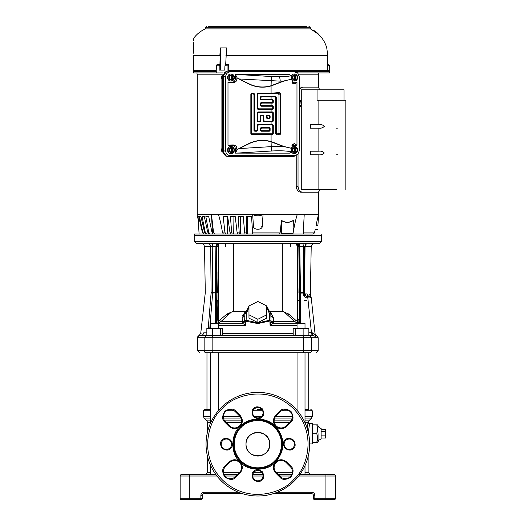 <?xml version="1.0" encoding="UTF-8"?>
<svg xmlns="http://www.w3.org/2000/svg" width="526" height="526" viewBox="0 0 526 526"><rect width="100%" height="100%" fill="white"/><g stroke="black" fill="none" stroke-linecap="round" stroke-linejoin="round"><path stroke-width="0.79" d="M206.277 335.489L198.927 335.654A2.222 2.222 0 0 0 197.539 337.705L204.154 337.705L206.277 335.489L312.674 335.489L308.867 335.489L308.867 328.382L293.186 328.382L293.186 335.489M311.754 243.65L203.956 243.65M201.655 243.65L202.872 243.65M208.263 243.65L206.922 243.65M203.187 243.65L196.435 243.65L194.212 241.427L321.498 241.427L319.275 243.65L309.834 243.65M197.868 216.64L198.716 216.64L197.868 216.64L198.249 219.888L197.072 214.786L211.505 214.786L213.503 232.104L214.523 234.031L194.607 234.031L313.187 234.031A2.959 2.959 0 0 0 314.64 232.104L315.205 229.645L317.678 229.645M303.377 293.968L303.121 293.988C303.548 296.447 305.014 297.762 307.526 297.933L307.769 296.559C305.922 296.355 304.889 295.474 304.685 293.929L303.377 293.968M303.311 293.186L303.121 293.988M210.788 258.766L210.933 274.447M210.985 279.589L211.025 283.882M211.077 289.491L211.104 292.528M304.271 292.581L304.607 292.574L305.041 246.556L303.469 246.556L303.292 292.574M218.816 243.65C213.569 243.65 213.569 243.65 218.816 243.65C213.569 243.65 213.569 243.65 218.816 243.65C224.069 243.65 224.069 243.65 218.816 243.65C224.069 243.65 224.069 243.65 218.816 243.65M296.894 243.65C291.641 243.65 291.641 243.65 296.894 243.65C291.641 243.65 291.641 243.65 296.894 243.65C302.141 243.65 302.141 243.65 296.894 243.65C302.141 243.65 302.141 243.65 296.894 243.65M315.948 352.801L318.171 350.586L204.154 350.586A2.222 2.13 90 0 0 206.277 352.801C197.618 352.801 197.618 352.801 206.277 352.801C197.618 352.801 197.618 352.801 206.277 352.801L309.242 352.801M206.619 335.489L205.291 335.489L206.843 334.898M201.557 333.057L200.754 333.234L199.058 335.627M317.901 337.705L316.79 335.654L315.679 336.489L312.674 335.489L312.332 332.826L315.173 335.167L315.403 336.015M308.867 332.734L311.451 332.734L310.938 335.489M315.179 335.187L311.274 297.887L307.815 297.933L311.451 332.734L312.332 332.826M200.873 335.489C202.451 335.318 203.384 334.444 203.674 332.859C199.801 333.287 199.801 333.287 203.674 332.859L206.843 332.859M208.23 328.382L211.09 293.035L212.662 293.054L212.682 292.666L211.104 292.574C203.641 292.574 203.641 292.574 211.104 292.574L211.09 293.035L215.219 292.923M300.333 323.352L300.491 292.666L303.029 292.666L303.055 293.206M212.649 293.206L209.782 328.382M307.703 296.638L307.605 296.973M307.552 297.394L307.815 297.933L307.782 296.559L309.801 296.559L308.072 296.559L307.815 297.933M216.844 243.65L216.429 243.65L215.916 246.556L212.234 246.556L212.682 292.666L215.219 292.765M211.104 292.574L210.67 246.556L204.502 246.556C203.91 244.531 202.924 243.564 201.543 243.65M312.273 307.44L311.274 297.887L309.801 296.559L310.32 296.657M306.369 243.65L307.657 243.65C306.086 243.814 305.212 244.787 305.041 246.556L311.208 246.556L310.399 292.574L311.122 297.374L309.807 296.559C311.609 297.446 311.609 297.446 309.801 296.559C311.609 297.446 311.609 297.446 309.801 296.559C308.275 296.421 307.362 295.54 307.053 293.929C311.944 296.362 311.944 296.362 307.053 293.929L307.066 294.021M311.274 297.874L311.149 297.42L311.274 297.874M311.129 297.381L310.794 296.94L311.129 297.381M307.053 293.929L304.685 293.929L304.271 293.133M303.522 243.65L302.956 243.65L303.469 246.556L299.794 246.556L300.491 292.666L299.886 292.666L299.735 323.352M215.824 292.666L216.311 292.943L216.876 246.556L218.336 246.556C218.408 244.82 218.823 243.854 219.572 243.65C217.988 243.768 217.087 244.741 216.876 246.556L215.916 246.556L215.219 292.666L215.824 292.666L216.515 246.556C216.712 244.787 217.685 243.814 219.434 243.65M204.962 243.65L208.053 243.65C209.611 243.827 210.485 244.8 210.67 246.556L212.234 246.556L212.754 243.65L212.182 243.65M310.787 296.289L309.452 294.724M304.929 258.01L304.712 281.16M304.607 292.574C312.312 292.574 312.312 292.574 304.607 292.574L304.626 293.146C312.312 293.153 312.312 293.153 304.626 293.146M299.077 322.714L299.511 292.785L300.491 292.765M298.472 243.65L299.281 243.65L299.794 246.556L299.195 246.556C298.998 244.787 298.025 243.814 296.276 243.65M225.365 246.556L225.365 243.65L222.886 243.65L229.204 243.65M230.552 243.65L234.951 243.65M236.91 243.65L239.527 243.65M241.822 243.65L245.313 243.65M247.378 243.65L269.562 243.65M279.661 243.65L283.948 243.65M286.275 243.65L292.824 243.65M310.452 243.65L314.167 243.65C312.786 243.564 311.8 244.531 311.208 246.556M299.886 292.666L299.195 246.556L298.834 246.556C298.669 244.814 297.769 243.84 296.138 243.65L297.374 246.556L298.834 246.556L299.274 292.943L300.491 292.923M291.641 243.65L292.265 243.65M290.345 246.556L290.345 243.65M181.634 499.7A1.479 1.479 0 0 1 180.148 498.221L189.774 498.221L189.774 499.7L181.634 499.7A1.479 1.479 0 0 1 180.148 498.221L180.148 476.017A1.479 1.479 0 0 1 181.634 474.537L189.774 474.537L186.072 474.537L189.774 474.537L189.774 498.221L200.873 498.221L200.873 495.262L202.352 495.262A1.479 1.479 0 0 1 203.832 493.782L242.854 493.782M329.638 474.537L325.936 474.537L329.638 474.537M272.856 493.782L311.879 493.782L311.879 492.297C313.667 492.487 314.653 493.473 314.837 495.262L314.837 498.221L325.936 498.221L325.936 474.537L334.076 474.537A1.479 1.479 0 0 1 335.555 476.017L335.555 498.221A1.479 1.479 0 0 1 334.076 499.7L329.638 499.7M325.936 474.537L299.84 474.537M291.746 474.537L278.254 474.537M262.915 474.537L252.796 474.537M237.456 474.537L223.964 474.537M215.87 474.537L189.774 474.537M202.352 498.221A1.479 1.479 0 0 1 200.873 499.7L200.873 498.221L202.352 498.221L202.352 495.262A1.479 1.479 0 0 1 203.832 493.782L203.832 492.297C202.05 492.487 201.064 493.473 200.873 495.262M314.837 495.262L313.358 495.262A1.479 1.479 0 0 0 311.879 493.782A1.479 1.479 0 0 1 313.358 495.262L313.358 498.221L314.837 498.221L314.837 499.7L334.076 499.7A1.479 1.479 0 0 0 335.555 498.221A1.479 1.479 0 0 1 334.076 499.7M189.774 499.7L200.873 499.7M314.837 499.7A1.479 1.479 0 0 1 313.358 498.221M254.19 409.083A5.181 5.181 0 0 1 261.665 409.235A5.181 5.181 0 0 1 261.205 416.697A5.181 5.181 0 0 1 254.045 416.257A5.181 5.181 0 0 1 254.19 409.083M285.644 440.532A5.181 5.181 0 0 1 293.113 440.689A5.181 5.181 0 0 1 292.653 448.152A5.181 5.181 0 0 1 285.493 447.705A5.181 5.181 0 0 1 285.644 440.532M254.19 471.986A5.181 5.181 0 0 1 261.665 472.138A5.181 5.181 0 0 1 261.205 479.6A5.181 5.181 0 0 1 254.045 479.16A5.181 5.181 0 0 1 254.19 471.986M222.741 440.532A5.181 5.181 0 0 1 230.217 440.689A5.181 5.181 0 0 1 229.75 448.152A5.181 5.181 0 0 1 222.59 447.705A5.181 5.181 0 0 1 222.741 440.532M240.362 426.113C249.738 416.599 266.55 416.809 275.644 426.408C285.401 438.263 285.401 450.125 275.644 461.986L275.348 462.282C267.228 471.631 248.022 471.467 240.06 461.986C230.46 453.964 230.46 434.43 240.06 426.408L240.362 426.113C242.959 422.74 242.979 419.281 240.389 415.757A7.772 7.772 0 0 0 240.06 415.415L239.54 415.941A7.029 7.029 0 0 1 239.54 425.882A7.029 7.029 0 0 1 229.599 425.882L225.411 421.694A7.029 7.029 0 0 1 225.411 411.753A7.029 7.029 0 0 1 235.352 411.753L239.54 415.941A7.029 7.029 0 0 1 239.54 425.882A7.029 7.029 0 0 1 229.599 425.882L229.073 426.408C232.735 429.367 236.398 429.367 240.06 426.408M240.875 426.645A24.42 24.42 0 0 0 240.303 461.177A24.42 24.42 0 0 0 274.835 461.749A24.42 24.42 0 0 0 275.407 427.217A24.42 24.42 0 0 0 240.875 426.645M294.488 480.83A51.804 51.804 0 0 1 221.361 480.968A51.804 51.804 0 0 1 220.946 407.847A51.804 51.804 0 0 1 221.222 407.565A51.804 51.804 0 0 1 294.343 407.426A51.804 51.804 0 0 1 294.757 480.547A51.804 51.804 0 0 1 294.488 480.83M293.436 479.778C284.435 491.626 249.192 505.565 222.406 479.916C196.553 453.327 210.229 417.979 222.005 408.886L222.274 408.617C231.276 396.768 266.518 382.829 293.304 408.478C319.157 435.068 305.481 470.415 293.705 479.508L293.817 479.396M257.852 432.359A11.842 11.842 0 0 1 269.693 444.2C270.443 428.94 245.28 428.907 246.017 444.2C245.267 459.454 270.43 459.487 269.693 444.2A11.842 11.842 0 0 1 249.482 452.57A11.842 11.842 0 0 1 249.482 435.824A11.842 11.842 0 0 1 266.228 435.824A11.842 11.842 0 0 1 266.228 452.57A11.842 11.842 0 0 1 249.482 452.57A11.842 11.842 0 0 1 249.482 435.824A11.842 11.842 0 0 0 257.852 456.035M225.411 466.7L229.599 462.512A7.029 7.029 0 0 1 239.54 462.512A7.029 7.029 0 0 1 239.54 472.453L235.352 476.641A7.029 7.029 0 0 1 225.411 476.641A7.029 7.029 0 0 1 225.411 466.7L224.885 466.174C222.044 468.442 221.985 472.052 224.727 476.997C229.494 480.028 233.097 480.192 235.536 477.49L235.878 477.167L235.352 476.641A7.029 7.029 0 0 1 225.411 476.641A7.029 7.029 0 0 1 225.411 466.7M275.368 462.262C272.744 465.655 272.731 469.113 275.322 472.637A7.772 7.772 0 0 0 275.644 472.979L276.17 472.453A7.029 7.029 0 0 1 276.17 462.512A7.029 7.029 0 0 1 286.111 462.512L290.299 466.7A7.029 7.029 0 0 1 290.299 476.641A7.029 7.029 0 0 1 280.358 476.641L276.17 472.453A7.029 7.029 0 0 1 276.17 462.512A7.029 7.029 0 0 1 286.111 462.512L286.637 461.986C282.975 459.027 279.313 459.027 275.644 461.986M276.17 415.941L280.358 411.753A7.029 7.029 0 0 1 290.299 411.753A7.029 7.029 0 0 1 290.299 421.694L286.111 425.882A7.029 7.029 0 0 1 276.17 425.882A7.029 7.029 0 0 1 276.17 415.941L275.644 415.415C272.685 419.077 272.685 422.74 275.644 426.408C279.109 429.269 282.659 429.374 286.295 426.731L286.637 426.408L286.111 425.882A7.029 7.029 0 0 1 276.17 425.882A7.029 7.029 0 0 1 276.17 415.941M307.138 428.243L308.065 422.437C308.492 420.971 308.492 420.971 308.065 422.437C308.492 420.971 308.492 420.971 308.065 422.437L305.008 422.437M210.702 422.437L207.566 422.437L207.566 431.754M207.566 456.64L207.566 472.322L210.702 472.322M308.137 456.64L308.137 472.322L310.36 474.537M210.702 420.866L206.922 420.866L204.114 418.058L210.702 418.058M305.008 420.866L308.788 420.866L311.596 418.058L305.008 418.058M305.008 410.747L312.247 410.747L312.247 416.487L305.008 416.487M210.702 410.747L203.463 410.747L203.463 416.487L204.114 418.058M257.352 409.267L261.692 409.267L257.352 409.267M219.598 409.267L218.665 409.267L219.598 409.267M210.702 409.267L206.974 409.267L210.702 409.267M309.538 423.871L308.065 422.437A1.479 1.433 -167.7 0 0 309.538 423.871L308.315 432.471M312.247 433.733L312.247 423.555L312.247 424.85L316.751 424.85C317.776 424.85 317.776 424.85 316.751 424.85C317.776 424.85 317.776 424.85 316.751 424.85C317.776 427.822 317.776 430.781 316.751 433.733C317.776 436.698 317.776 439.664 316.751 442.616C317.776 442.616 317.776 442.616 316.751 442.616C317.776 442.616 317.776 442.616 316.751 442.616L312.247 442.616L312.247 443.911L312.247 433.733L316.751 433.733L317.526 429.144M318.907 433.733L318.907 440.196L318.907 433.733M325.568 435.87L325.568 438.007L321.13 438.007L321.13 438.914L321.13 428.552L321.13 429.459L325.568 429.459L325.568 435.87L321.13 435.87M317.526 438.322L316.751 442.616M258.358 409.267L261.692 409.267M296.112 409.267L297.045 409.267M305.008 409.267L308.729 409.267L308.729 352.801M203.463 410.747L204.943 409.267L206.974 409.267L206.974 352.801M321.13 431.596L325.568 431.596M210.702 474.537L210.702 465.648M210.702 422.746L210.702 352.801M218.665 410.319L218.665 352.801M297.045 410.319L297.045 352.801M305.008 474.537L305.008 465.648M305.008 422.746L305.008 352.801M295.283 335.489L295.283 328.382M303.127 335.489L303.127 328.382M306.849 300.261L304.271 300.261M218.665 325.364L245.655 325.364L242.677 323.352L245.655 325.364L245.773 320.965L245.655 325.364L244.656 320.965L257.852 323.575L269.937 320.965L270.055 325.364L271.054 320.965L269.937 320.965L269.575 320.262L257.852 322.879L246.135 320.262L245.773 320.965L246.135 320.262L244.656 320.965L242.414 323.201L218.343 323.201L242.46 323.201L216.278 323.247L217.448 319.453L218.586 319.144L218.579 300.261L217.955 300.261L217.448 319.453M220.427 335.489L220.427 328.382L222.524 328.382L222.524 335.489M220.427 328.382L206.843 328.382L206.843 335.489M212.583 335.489L212.583 328.382M297.045 328.382L297.045 323.352L305.008 323.352L305.008 328.382M297.045 325.364L270.055 325.364L271.068 321.34L273.033 323.352L270.055 325.364L270.002 323.451M210.702 328.382L210.702 323.352L218.665 323.352L218.665 328.382M304.271 296.559L304.271 246.543M297.552 313.95L297.644 300.261L299.274 300.261M299.741 321.919L298.669 322.957L297.604 320.439L299.097 319.834L297.552 319.473M299.439 323.352L298.669 322.957L299.735 322.957M293.16 323.201L292.693 323.201M242.677 323.352L244.643 321.34L244.669 321.767M245.215 324.009L245.622 325.265M216.311 300.261L217.955 300.261L217.955 272.258M211.906 293.153L211.906 292.634M216.613 321.366L217.041 321.629L217.041 323.201L222.551 323.201M225.832 243.65L235.701 243.65M297.644 264.736L297.552 310.287M297.552 244.09L297.552 321.09M297.552 320.051L297.604 320.439M273.296 323.201L271.16 321.366L273.296 323.201L273.651 321.504L294.665 321.504L297.368 323.201L297.552 321.149M270.495 311.898L273.553 318.059L273.651 321.504L271.022 321.038L273.244 323.201C271.64 322.556 270.903 321.919 271.061 321.301M271.068 321.34L269.575 320.262L269.338 313.424L266.735 307.401M257.858 319.262L266.735 314.818L266.735 318.151L257.858 322.589L248.976 318.151L248.976 314.818L257.858 319.262L257.858 322.589M248.976 307.401L246.372 313.411L246.135 320.262L246.372 313.411L244.892 314.107L244.656 320.965L244.892 314.094L248.976 306.27M244.649 321.301C244.8 321.919 244.071 322.556 242.46 323.201L244.675 321.038M217.922 323.201L221.038 321.504L244.551 321.366M235.937 323.201L242.414 323.201L242.157 318.059L245.215 311.898L242.552 315.791M218.579 300.261L218.579 292.785L217.659 292.785L218.586 246.556M218.343 323.201L218.586 244.807M218.586 319.644L218.586 319.144M233.366 243.65L233.366 311.3L226.956 314.029L218.586 321.13M233.366 311.3L245.971 311.3M270.318 311.3L282.344 311.3L282.344 243.65M297.368 321.149L296 320.512L288.754 314.029L282.344 311.3M295.185 322.208L294.665 321.504L296 320.512M269.338 313.424L270.818 314.107L266.735 306.27M270.818 314.094L271.054 320.965L270.818 314.094L266.735 306.119M273.553 318.059L270.818 315.607M266.735 314.818L266.735 305.941L257.858 301.497L248.976 305.941L248.976 314.818M244.892 315.607L242.157 318.059M219.71 320.512L221.038 321.504L227.797 315.166L226.956 314.029M231.17 312.339L227.797 315.166M294.665 321.504L284.533 312.339M288.754 314.029L287.913 315.166M231.177 80.222L228.843 78.893L228.843 76.125L231.177 74.797M231.151 79.899L231.151 75.119L230.796 75.119L231.322 74.797L231.848 75.119L231.848 79.899L231.322 80.222L228.843 78.893M229.468 78.867L229.468 76.152L228.843 76.125M231.322 74.797L228.902 76.152L228.902 78.867L231.322 80.222M232.67 79.663L232.196 79.899L232.196 75.119L232.67 75.356L232.67 79.663A2.341 2.203 -90 0 0 232.67 75.356M229.468 76.152L231.151 75.119M232.643 75.317L233.919 76.191L233.892 78.887M233.892 78.88L232.643 79.702M231.848 79.899L232.196 79.899M231.848 75.119L232.196 75.119M230.842 81.024A3.518 3.301 -90 0 1 227.534 77.513A3.518 3.301 -90 0 1 230.842 73.995L231.092 73.995A3.518 3.301 -90 0 1 234.399 77.513A3.518 3.301 -90 0 1 231.092 81.024L230.842 81.024M231.092 81.024A3.518 3.301 -90 0 1 227.791 77.513A3.518 3.301 -90 0 1 231.092 73.995M235.359 78.676L236.91 79.216C236.654 81.405 235.273 82.536 232.768 82.608L227.988 82.319L231.933 82.319C234.011 82.095 235.148 80.886 235.359 78.676L235.359 74.409L289.602 74.403L290.95 75.751L291.864 79.124L283.31 81.103L280.194 81.136L239.093 78.966L237.298 78.111L235.359 74.409M235.359 148.865C235.148 146.662 234.011 145.446 231.933 145.222L227.988 145.222L232.768 144.933C235.273 145.005 236.654 146.136 236.91 148.332L235.359 148.865L235.359 153.132L237.298 149.43L239.093 148.575L271.081 146.649L283.31 146.445L291.864 148.417L290.95 151.79L289.602 153.145L235.359 153.132M291.95 82.141L296.973 82.319L296.973 145.222L291.95 145.406M237.298 149.43L249.199 143.427A30.298 30.298 0 0 1 271.081 141.606L275.815 143.322C282.344 146.116 287.656 147.734 291.746 148.161L292.66 144.223L294.56 143.69L293.028 145.222M293.028 82.319L294.56 83.858L292.66 83.318L291.746 79.387C287.656 79.814 282.344 81.425 275.815 84.219L271.081 85.935A30.298 30.298 0 0 1 249.199 84.114L237.298 78.111M230.388 71.858C227.488 72.167 225.891 73.864 225.595 76.954L225.595 150.587C225.891 153.677 227.488 155.38 230.388 155.689L294.573 155.689L297.867 154.315L299.366 150.587L299.366 76.954L297.867 73.232L294.573 71.858L230.388 71.858L228.133 71.069L293.791 71.069L297.453 72.864M297.453 154.683L293.791 156.472L228.133 156.472C225.233 156.163 223.635 154.46 223.34 151.37L223.34 76.171C223.635 73.081 225.233 71.385 228.133 71.069M278.169 93.72L279.306 92.576L280.273 93.22L278.971 94.529L278.169 93.72L258.424 93.72L257.615 94.529L257.615 108.021L258.424 108.829L271.916 108.829L272.724 108.021L272.724 107.021L271.916 106.219L261.027 106.219L260.225 105.417L260.225 103.385L261.027 102.577L271.916 102.577L272.724 101.774L272.724 100.775L271.916 99.973L261.027 99.973L260.225 99.164L260.225 97.132L261.027 96.33L275.558 96.33L276.36 97.132L276.36 133.019L277.169 133.821L278.169 133.821L278.971 133.019L278.971 94.529M271.916 99.973L272.448 99.434L273.283 100.216L272.724 100.775M272.724 101.774L273.283 102.333L272.448 103.109L271.916 102.577M271.916 106.219L272.448 105.687L273.283 106.462L272.724 107.021M272.724 108.021L273.283 108.58L272.448 109.362L271.916 108.829M271.916 112.465L272.448 111.933L273.283 112.715L272.724 113.274L271.916 112.465L258.424 112.465L257.615 113.274L257.615 120.52L258.424 121.322L259.417 121.322L260.225 120.52L260.225 115.878L261.027 115.076L263.059 115.076L263.868 115.878L263.868 120.52L264.67 121.322L271.916 121.322L272.724 120.52L272.724 113.274M272.724 120.52L273.283 121.079L272.448 121.861L271.916 121.322M271.916 124.964L272.448 124.432L273.283 125.208L272.724 125.773L271.916 124.964L258.424 124.964L257.615 125.773L257.615 130.409L256.813 131.217L254.781 131.217L253.973 130.409L253.973 94.529L253.17 93.72L252.171 93.72L251.369 94.529L251.369 133.019L252.171 133.821L271.916 133.821L272.724 133.019L272.724 125.773M272.724 133.019L273.283 133.578L272.448 134.36L271.916 133.821M278.971 133.019L280.273 134.321L279.306 134.965L278.169 133.821M276.36 97.132L275.657 97.843L274.907 96.981L275.558 96.33M277.169 133.821L276.393 134.597L275.657 133.722L276.36 133.019M268.793 128.094L269.312 127.575L270.114 128.377L269.595 128.896L268.793 128.094L261.547 128.094L260.738 128.896L260.738 129.896L261.547 130.698L268.793 130.698L269.595 129.896L269.595 128.896M268.793 115.595L269.312 115.076L270.114 115.878L269.595 116.397L268.793 115.595L267.793 115.595L266.991 116.397L266.991 117.397L267.793 118.199L268.793 118.199L269.595 117.397L269.595 116.397M263.868 115.878L263.348 116.397L262.54 115.595L263.059 115.076M269.595 129.896L270.114 130.409L269.312 131.217L268.793 130.698M261.547 130.698L261.027 131.217L260.225 130.409L260.738 129.896M256.813 131.217L256.293 130.698L257.096 129.896L257.615 130.409M253.973 130.409L254.492 129.896L255.294 130.698L254.781 131.217M257.615 125.773L257.096 125.254L257.904 124.452L258.424 124.964M257.615 113.274L257.096 112.755L257.904 111.953L258.424 112.465M260.225 105.417L260.738 104.898L261.547 105.7L261.027 106.219M260.225 99.164L260.738 98.645L261.547 99.453L261.027 99.973M257.615 94.529L257.096 94.009L257.904 93.201L258.424 93.72M261.027 102.577L261.547 103.096L260.738 103.898L260.225 103.385M261.027 96.33L261.547 96.843L260.738 97.652L260.225 97.132M266.991 116.397L266.472 115.878L267.274 115.076L267.793 115.595M261.027 115.076L261.547 115.595L260.738 116.397L260.225 115.878M260.225 120.52L260.738 121.039L259.936 121.841L259.417 121.322M258.424 121.322L257.904 121.841L257.096 121.039L257.615 120.52M260.738 128.896L260.225 128.377L261.027 127.575L261.547 128.094M269.595 117.397L270.114 117.916L269.312 118.718L268.793 118.199M267.793 118.199L267.274 118.718L266.472 117.916L266.991 117.397M252.171 133.821L251.652 134.34L250.849 133.538L251.369 133.019M251.369 94.529L250.849 94.009L251.652 93.201L252.171 93.72M253.17 93.72L253.69 93.201L254.492 94.009L253.973 94.529M258.424 108.829L257.904 109.342L257.096 108.54L257.615 108.021M264.67 121.322L264.151 121.841L263.348 121.039L263.868 120.52M273.283 102.333L273.283 100.216M275.657 97.843L275.657 133.722M272.448 99.434L261.547 99.453M261.547 96.843L274.907 96.981M260.738 98.645L260.738 97.652M272.448 105.687L261.547 105.7M261.547 103.096L272.448 103.109M260.738 104.898L260.738 103.898M273.283 108.58L273.283 106.462M257.904 109.342L272.448 109.362M257.096 94.009L257.096 108.54M279.306 92.576L271.081 93.201L257.904 93.201M280.273 134.321L280.273 93.22M276.393 134.597L279.306 134.965M270.114 130.409L270.114 128.377M261.027 131.217L269.312 131.217M260.225 128.377L260.225 130.409M269.312 127.575L261.027 127.575M257.096 125.254L257.096 129.896M250.849 94.009L250.849 133.538M253.69 93.201L251.652 93.201M254.492 129.896L254.492 94.009M256.293 130.698L255.294 130.698M272.448 124.432L257.904 124.452M273.283 133.578L273.283 125.208M251.652 134.34L272.448 134.36M270.114 117.916L270.114 115.878M267.274 118.718L269.312 118.718M266.472 115.878L266.472 117.916M269.312 115.076L267.274 115.076M260.738 121.039L260.738 116.397M263.348 116.397L263.348 121.039M261.547 115.595L262.54 115.595M257.904 121.841L259.936 121.841M264.151 121.841L272.448 121.861M257.096 112.755L257.096 121.039M272.448 111.933L257.904 111.953M273.283 121.079L273.283 112.715M294.56 83.858L296.973 82.319M296.973 145.222L294.56 143.69M239.093 148.575L249.285 143.605A30.1 30.1 0 0 1 271.081 141.816L283.31 146.445M283.31 81.103L271.081 85.731A30.1 30.1 0 0 1 249.285 83.936L249.199 84.114M227.988 82.319L227.988 145.222M239.093 78.966L249.285 83.936M236.91 79.216L236.91 78.124M236.91 149.423L236.91 148.332M294.461 152.744L292.127 151.416L292.127 148.654L294.461 147.319M294.428 152.422L294.428 147.642L294.08 147.642L294.606 147.319L295.132 147.642L295.132 152.422L294.606 152.744L292.127 151.416M292.745 151.389L292.745 148.68L292.127 148.654M294.606 147.319L292.18 148.68L292.18 151.389L294.606 152.744M295.954 152.185L295.48 152.422L295.48 147.642L295.954 147.885L295.954 152.185A2.341 2.203 -90 0 0 295.954 147.885M292.745 148.68L294.428 147.642M295.928 147.839L297.203 148.713L297.203 151.356L295.928 152.224M295.132 152.422L295.48 152.422M295.132 147.642L295.48 147.642M291.746 147.911A3.518 3.301 -90 0 1 297.677 150.035A3.518 3.301 -90 0 1 294.376 153.546L294.119 153.546A3.518 3.301 -90 0 1 291.141 151.547M291.746 147.596A3.518 3.301 -90 0 1 294.119 146.517L294.376 146.517M294.376 153.546A3.518 3.301 -90 0 1 291.286 151.278M231.177 152.744L228.843 151.416L228.843 148.654L231.177 147.319M231.151 152.422L231.151 147.642L230.796 147.642L231.322 147.319L231.848 147.642L231.848 152.422L231.322 152.744L228.843 151.416M229.468 151.389L229.468 148.68L228.843 148.654M231.322 147.319L228.902 148.68L228.902 151.389L231.322 152.744M232.67 152.185L232.196 152.422L232.196 147.642L232.67 147.885L232.67 152.185A2.341 2.203 -90 0 0 232.67 147.885M229.468 148.68L231.151 147.642M232.643 147.839L233.919 148.713L233.919 151.356L232.643 152.224M231.848 152.422L232.196 152.422M231.848 147.642L232.196 147.642M230.842 153.546A3.518 3.301 -90 0 1 227.534 150.035A3.518 3.301 -90 0 1 230.842 146.517L231.092 146.517A3.518 3.301 -90 0 1 234.399 150.035A3.518 3.301 -90 0 1 231.092 153.546L230.842 153.546M231.092 153.546A3.518 3.301 -90 0 1 227.791 150.035A3.518 3.301 -90 0 1 231.092 146.517M301.7 102.912L301.7 102.123L301.674 102.912L301.674 102.123L299.958 100.834L299.366 101.281M301.674 103.918L301.687 104.707L301.674 103.918L299.366 103.918M299.912 100.762L299.366 100.762L301.7 102.123L299.912 100.762M299.366 102.912L301.674 102.912M301.115 102.912L301.115 103.918M294.461 80.222L292.127 78.893L292.127 76.125L294.461 74.797M294.428 79.899L294.428 75.119L294.08 75.119L294.606 74.797L295.132 75.119L295.132 79.899L294.606 80.222L292.127 78.893M292.745 78.867L292.745 76.152L292.127 76.125M294.606 74.797L292.18 76.152L292.18 78.867L294.606 80.222M295.954 79.663L295.48 79.899L295.48 75.119L295.954 75.356L295.954 79.663A2.341 2.203 -90 0 0 295.954 75.356M292.745 76.152L294.428 75.119M295.928 75.317L297.203 76.191L297.17 78.887M297.17 78.88L295.928 79.702M295.132 79.899L295.48 79.899M295.132 75.119L295.48 75.119M291.286 76.27A3.518 3.301 -90 0 1 297.677 77.513A3.518 3.301 -90 0 1 294.376 81.024L294.119 81.024A3.518 3.301 -90 0 1 291.746 79.952M291.141 75.994A3.518 3.301 -90 0 1 294.119 73.995L294.376 73.995M294.376 81.024A3.518 3.301 -90 0 1 291.746 79.636M225.943 156.163L221.893 151.067L222.537 151.179L226.594 156.281L225.943 156.163M227.035 71.207L222.537 76.362L221.893 76.48L226.272 71.332M221.893 79.13A4.07 3.827 -90 0 1 221.933 75.783M221.933 151.758A4.07 3.827 -90 0 1 221.893 148.411M222.537 151.179L222.537 76.362M221.893 76.48L221.893 151.067M211.505 214.792L318.638 214.786L317.895 225.516C317.632 230.487 317.632 230.487 317.895 225.516C317.632 230.487 317.632 230.487 317.895 225.516L315.995 225.516C314.949 230.848 314.949 230.848 315.995 225.516C314.949 230.848 314.949 230.848 315.995 225.516L318.414 214.786M261.79 227.258L261.757 226.246M281.417 220.539L281.423 220.335C285.375 222.853 289.359 222.853 293.383 220.335L293.37 220.539C289.346 222.985 285.362 222.985 281.417 220.539L281.456 234.031L303.2 234.031L304.206 214.786M249.883 234.031L247.292 234.031L247.661 216.64L251.56 216.64L252.664 234.031L270.877 234.031M247.292 234.031L233.722 234.031L233.925 216.64L235.254 216.64L230.441 216.64L231.624 232.104L232.203 234.031L223.445 234.031L222.603 232.847M211.551 215.732L212.511 234.031L218.816 234.031M198.138 217.823L199.084 234.031M253.427 225.549L253.427 225.516C252.329 230.487 263.381 230.487 262.283 225.516L263.033 214.786M252.677 214.786L253.427 225.516M253.157 214.786C256.287 216.133 259.423 216.133 262.553 214.786M245.05 234.031L244.616 232.104L246.516 232.104L246.326 216.64L251.56 216.64M240.336 234.031L240.625 216.64L243.268 216.64L238.193 216.64L239.277 234.031M230.71 234.031L229.908 232.104L227.686 216.64L223.228 216.64L227.686 216.64L227.574 234.031M208.723 216.64L205.844 216.64L208.723 216.64L211.925 232.104L212.405 232.104M202.089 216.64L204.325 216.64L202.089 216.64L205.199 232.104L206.508 234.031M200.965 216.64L199.42 216.64L200.965 216.64L204.502 232.104L205.199 232.104M293.37 220.539L293.002 234.031M203.753 234.031L202.313 232.104L198.716 216.64M199.42 216.64L202.753 232.104L204.134 234.031M209.052 234.031L207.724 232.104L204.325 216.64M205.844 216.64L208.671 232.104L209.874 234.031M281.423 220.335L280.246 232.104L279.549 234.031M296.894 215.732L297.177 214.786C295.559 219.901 294.179 226.64 293.311 232.104L293.074 232.919M246.516 232.104L246.707 234.031M237.686 234.031L237.055 232.104L235.254 216.64M223.228 216.64L224.865 232.104L225.628 234.031M212.471 233.366L211.925 232.104M205.896 234.031L204.502 232.104M244.616 232.104L243.268 216.64M224.865 232.104L222.399 232.104C221.577 226.923 220.289 220.611 218.816 215.732L218.533 214.786M197.263 74.179L197.263 214.786L197.263 74.179M300.195 87.198L299.366 87.474M300.839 192.22L302.654 192.22L300.839 192.22C298.157 191.924 296.611 189.945 296.217 186.296L296.217 155.781M319.545 189.636L318.546 192.22L302.654 192.22C299.965 191.924 298.426 189.952 298.032 186.296L298.032 154.138M299.366 88.966L302.654 87.132L318.546 87.132L319.558 89.828L318.638 87.145M302.654 87.132L300.839 87.132M336.568 189.524L301.273 189.524L301.273 105.069M301.273 101.761L301.273 89.828L344.043 89.828L344.043 100.236L345.852 100.236L317.06 100.236L318.868 100.236L318.868 124.557C321.051 124.248 322.859 124.853 324.286 126.358C322.846 127.857 321.038 128.456 318.868 128.153L310.149 128.153A2.222 1.085 90 0 0 310.149 124.557L310.149 128.153M310.149 154.795A2.222 1.085 90 0 0 310.149 151.199L318.868 151.199C321.051 150.89 322.859 151.495 324.286 153C322.846 154.499 321.038 155.098 318.868 154.795L310.149 154.795L310.149 151.199M310.149 124.557L318.868 124.557M318.447 214.786L318.546 192.22M319.545 189.649L318.822 192.102M301.806 192.108L300.977 191.78M336.574 154.795L337.896 154.743M336.574 128.153L337.896 128.101M298.61 74.179L318.703 74.179L318.703 72.923M197.007 72.923L197.007 74.179L222.393 74.179M316.948 33.131L319.058 35.071L317.448 33.059L317.461 33.565L311.451 29.522L317.448 33.059L314.568 30.922M314.726 31.021L314.259 30.718M317.835 33.394L319.058 35.071M317.829 33.809L317.454 33.486M208.342 26.3L307.026 26.3M193.548 72.923L193.601 71.418L216.271 71.418L216.225 72.923L193.469 72.923L193.522 71.418L194.265 70.701A0.743 0.664 90 0 0 193.601 71.418L193.627 55.368C193.831 31.777 193.831 31.777 193.627 55.368L219.881 55.368L220.315 47.905L220.447 70.109L224.773 70.109L224.911 65.842L225.674 64.409L228.718 64.409L227.962 65.842L224.911 65.842M193.844 70.832L194.265 70.701A0.743 0.743 0 0 0 193.522 71.418M228.028 71.418L228.402 70.701L328.52 70.701L329.263 71.418L329.315 72.923L297.558 72.923M194.265 70.701L216.225 70.701L194.265 70.701M329.315 72.923L329.46 65.842L329.618 70.109L329.46 65.842L327.981 64.409L329.46 65.842L329.348 65.323M327.737 64.409L327.764 55.368L326.758 47.905L327.764 55.368L327.691 64.409L329.223 65.842M223.221 72.923L216.16 72.923L216.377 65.842L217.106 64.409L219.934 64.409L219.191 65.842L219.178 70.109L224.773 70.109M219.934 64.409L220.315 47.905L226.581 47.905L225.7 64.409L228.718 64.409M311.451 29.39L310.399 28.891L205.311 28.891C200.689 30.995 196.842 34.072 193.778 38.122L193.752 40.943M227.949 71.076L227.962 65.842M228.744 64.409L228.784 70.701M327.79 70.701L327.691 64.409M193.739 42.494L193.64 53.231M302.93 335.489L303.555 337.705L212.149 337.705L212.149 350.586A2.222 0.631 90 0 0 212.78 352.801M321.498 241.427L321.498 235.51L194.212 235.51L194.607 234.031M297.552 292.785L298.051 292.785L297.552 258.371M318.171 350.586L318.171 337.705L311.556 337.705L311.556 350.586A2.222 2.13 90 0 1 309.433 352.801M309.426 335.489L311.556 337.705L303.555 337.705L303.555 350.586A2.222 0.631 90 0 1 302.93 352.801M212.78 335.489L212.149 337.705L204.154 337.705L204.154 350.586L197.539 350.586L199.762 352.801M299.892 293.094L304.613 293.035M215.377 323.352L215.219 293.054L215.818 293.094L215.976 323.352M218.579 292.936L217.659 292.936M217.764 300.261L217.83 304.837M216.633 322.786L216.199 292.936L215.818 293.094M297.552 292.936L298.051 292.936M305.139 293.929C305.435 295.54 306.316 296.421 307.782 296.559M307.355 294.974L308.861 296.381M311.879 492.297L277.084 492.297M238.626 492.297L203.832 492.297M334.076 474.537A1.479 1.479 0 0 1 335.555 476.017L298.729 476.017M290.852 476.017L279.733 476.017M263.02 476.017L252.69 476.017M235.977 476.017L224.858 476.017M216.982 476.017L180.148 476.017A1.479 1.479 0 0 1 181.634 474.537M325.936 499.7L325.936 498.221L335.555 498.221M254.025 408.229A5.917 5.917 0 0 0 253.67 408.557C251.52 410.287 251.461 413.015 253.499 416.756C257.063 419.097 259.785 419.261 261.685 417.263A5.917 5.917 0 0 0 262.04 416.934C264.19 415.205 264.249 412.476 262.211 408.735C258.647 406.394 255.925 406.23 254.025 408.229M285.48 439.683A5.917 5.917 0 0 0 285.118 440.012C282.968 441.735 282.916 444.47 284.954 448.211C288.511 450.545 291.24 450.716 293.133 448.711A5.917 5.917 0 0 0 293.495 448.382C295.645 446.659 295.697 443.924 293.659 440.19C290.102 437.849 287.374 437.678 285.48 439.683M254.025 471.132A5.917 5.917 0 0 0 253.67 471.46C251.52 473.19 251.461 475.918 253.499 479.659C257.063 482 259.785 482.164 261.685 480.166A5.917 5.917 0 0 0 262.04 479.837C264.19 478.108 264.249 475.379 262.211 471.638C258.647 469.297 255.925 469.133 254.025 471.132M222.577 439.683A5.917 5.917 0 0 0 222.215 440.012C220.065 441.735 220.013 444.47 222.051 448.211C225.608 450.545 228.337 450.716 230.23 448.711A5.917 5.917 0 0 0 230.592 448.382C232.742 446.659 232.794 443.924 230.756 440.19C227.199 437.849 224.47 437.678 222.577 439.683M274.598 460.94L274.316 461.217C269.969 466.726 253.354 472.966 240.974 460.802C229.014 448.218 235.53 431.708 241.112 427.454L241.388 427.178C245.741 421.668 262.356 415.428 274.736 427.592C286.696 440.177 280.18 456.686 274.598 460.94M290.299 466.7A7.029 7.029 0 0 1 290.299 476.641A7.029 7.029 0 0 1 280.358 476.641L279.832 477.167C282.1 480.008 285.71 480.067 290.654 477.325C293.686 472.558 293.85 468.955 291.148 466.516A7.772 7.772 0 0 0 290.819 466.174L290.299 466.7M254.505 408.794A5.181 5.181 0 0 1 261.665 409.235A5.181 5.181 0 0 1 261.205 416.697M285.953 440.249A5.181 5.181 0 0 1 293.113 440.689A5.181 5.181 0 0 1 292.653 448.152M254.505 471.697A5.181 5.181 0 0 1 261.665 472.138A5.181 5.181 0 0 1 261.205 479.6M223.057 440.249A5.181 5.181 0 0 1 230.217 440.689A5.181 5.181 0 0 1 229.75 448.152M220.946 407.847A51.804 51.804 0 0 1 221.222 407.565A51.804 51.804 0 0 1 294.343 407.426A51.804 51.804 0 0 1 294.757 480.547M222.274 408.617L221.893 408.998M229.599 462.512A7.029 7.029 0 0 1 239.54 462.512A7.029 7.029 0 0 1 239.54 472.453L240.06 472.979C243.025 469.317 243.025 465.655 240.06 461.986C236.595 459.126 233.051 459.02 229.415 461.664L229.073 461.986L229.599 462.512M229.073 461.986L224.885 466.174M235.878 477.167L240.06 472.979M225.411 421.694A7.029 7.029 0 0 1 225.411 411.753A7.029 7.029 0 0 1 235.352 411.753L235.878 411.233C233.61 408.386 230 408.327 225.056 411.069C222.025 415.836 221.86 419.439 224.563 421.878A7.772 7.772 0 0 0 224.885 422.22L225.411 421.694M224.885 422.22L229.073 426.408M240.06 415.415L235.878 411.233M290.819 466.174L286.637 461.986M275.644 472.979L279.832 477.167M280.358 411.753A7.029 7.029 0 0 1 290.299 411.753A7.029 7.029 0 0 1 290.299 421.694L290.819 422.22C293.666 419.952 293.725 416.342 290.983 411.398C286.216 408.367 282.613 408.202 280.174 410.905L279.832 411.233L280.358 411.753M279.832 411.233L275.644 415.415M286.637 426.408L290.819 422.22M289.556 422.437L274.276 422.437M241.434 422.437L226.147 422.437M223.379 472.322L239.672 472.322M253.887 472.322L261.823 472.322M276.038 472.322L292.325 472.322M305.008 472.322L308.137 472.322M274.112 420.866L291.01 420.866M240.993 418.058L223.478 418.058M261.435 416.487L254.275 416.487M240.034 416.487L223.353 416.487M210.702 416.487L203.463 416.487M262.632 410.747L253.078 410.747M234.083 410.747L226.68 410.747M224.701 420.866L241.598 420.866M292.232 418.058L274.717 418.058M292.351 416.487L275.677 416.487M289.03 410.747L281.627 410.747M222.524 333.477L293.186 333.477M264.867 305.008L263.789 304.469M251.941 304.455L250.817 305.014M231.151 75.172L231.151 79.853M230.927 79.663A2.341 2.203 -90 0 1 230.927 75.356M232.768 82.608L231.933 82.319M231.933 145.222L232.768 144.933M280.194 81.136A4.438 1.519 -90 0 0 278.938 76.763C284.231 76.75 288.235 76.415 290.95 75.751M236.167 74.403L271.35 76.526L271.081 85.731M271.081 141.816L271.35 151.021L236.167 153.145M290.95 151.79C286.571 150.811 280.036 150.554 271.35 151.021M225.595 76.954L223.34 76.171M294.573 71.858L293.791 71.069M223.34 151.37L225.595 150.587M230.388 155.689L228.133 156.472M293.791 156.472L294.573 155.689M271.35 76.526L278.938 76.763M271.081 96.843L271.081 99.453M271.081 103.096L271.081 105.7M271.081 109.342L271.081 111.953M271.081 121.841L271.081 124.452M271.081 134.34L271.081 141.606M271.081 85.935L271.081 93.201M294.428 147.694L294.428 152.376M294.212 152.185A2.341 2.203 -90 0 1 294.212 147.885M231.151 147.694L231.151 152.376M230.927 152.185A2.341 2.203 -90 0 1 230.927 147.885M299.366 101.156L299.886 100.768L299.366 100.768M299.366 106.061L301.674 104.766L299.958 106.055L299.366 105.673M299.366 105.548L299.958 105.996L301.674 104.766L301.7 103.918M299.366 106.936A3.629 2.788 90 0 0 301.148 105.161M301.464 103.918A3.629 2.788 90 0 0 301.464 102.912A3.702 2.84 -90 0 1 301.477 103.918M301.148 101.669A3.629 2.788 90 0 0 299.366 99.894M301.194 101.709L299.366 99.828A3.702 2.84 -90 0 1 301.174 101.689M301.174 105.141A3.702 2.84 -90 0 1 299.366 107.002L301.194 105.128M294.428 75.172L294.428 79.853M294.212 79.663A2.341 2.203 -90 0 1 294.212 75.356M281.495 233.669L293.054 233.669M202.313 232.104L202.753 232.104M207.724 232.104L208.671 232.104M252.427 232.104L280.246 232.104M237.055 232.104L238.883 232.104M229.908 232.104L231.624 232.104M303.305 232.104L314.64 232.104M296.217 186.296L298.032 186.296M317.06 100.236L317.06 89.828M318.868 151.199L318.868 128.153M318.868 189.524L318.868 154.795M310.399 28.891L310.399 27.779L205.311 27.779L206.79 26.3M329.263 71.418L295.54 71.418M219.191 65.842L216.377 65.842M327.764 55.368L225.924 55.368M198.927 335.647L197.539 337.705L197.539 350.586M204.502 246.556L205.304 292.574L200.754 333.234M316.79 335.654C315.995 335.509 315.39 334.694 314.969 333.221M194.212 235.51L194.212 241.427M321.498 235.51L321.103 234.031M312.247 423.555L309.709 423.555C308.433 423.252 308.006 422.523 308.414 421.365L308.788 420.866M206.922 420.866L207.566 422.437M207.566 472.322L205.35 474.537M309.656 443.911L312.247 443.911M312.247 416.487L311.596 418.058M321.13 428.552L318.907 427.27L317.533 424.85M321.13 438.914L318.907 440.196L317.533 442.616M312.247 410.747L310.767 409.267M303.239 335.772L305.836 335.766M200.465 335.785L200.939 335.457M298.669 323.201L272.409 323.201M244.892 314.094L248.976 306.119M249.626 305.613L253.46 303.699M262.257 303.699L266.077 305.606M231.17 79.886L231.17 75.133M297.867 73.232L297.085 72.45M297.867 154.315L297.085 155.098M294.455 152.409L294.455 147.655M231.17 152.409L231.17 147.655M301.49 103.918L301.49 102.912M294.455 79.886L294.455 75.133M225.943 71.378L226.594 71.26M318.401 215.805L318.638 214.786M318.447 87.132L318.447 74.179M345.852 189.524L345.852 100.236M319.058 34.828C322.76 38.516 325.331 42.876 326.758 47.905L326.764 48.274M205.311 27.779L205.311 28.891M329.69 70.109L329.789 72.923M317.454 33.355L317.829 33.684M310.399 27.779L308.92 26.3"/></g></svg>

